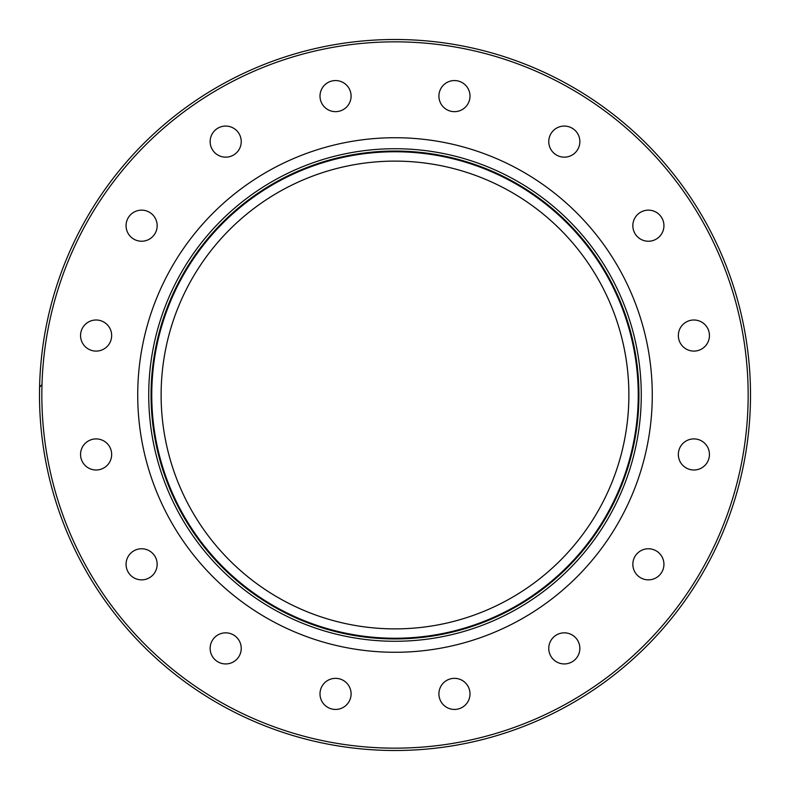 <?xml version="1.0" encoding="UTF-8"?>
<svg xmlns="http://www.w3.org/2000/svg" width="790" height="790" viewBox="0 0 790 790"><rect width="100%" height="100%" fill="white"/><g stroke="black" fill="none" stroke-linecap="round" stroke-linejoin="round"><path stroke-width="1.19" d="M39.5 395A355.5 355.5 0 0 0 395 750.5A355.5 355.5 0 0 0 750.5 395A355.5 355.5 0 0 0 395 39.5A355.5 355.5 0 0 0 39.5 395A355.5 355.5 0 0 1 395 39.5A355.5 355.5 0 0 1 750.5 395M137.727 395A257.273 257.273 0 0 1 395 137.727A257.273 257.273 0 0 1 652.273 395A257.273 257.273 0 0 1 395 652.273A257.273 257.273 0 0 1 137.727 395M438.904 96.103A15.543 15.543 0 0 1 454.457 80.56A15.543 15.543 0 0 1 470.001 96.103A15.543 15.543 0 0 1 454.457 111.657A15.543 15.543 0 0 1 438.904 96.103M321.184 102.058A15.543 15.543 0 0 1 329.598 81.745A15.543 15.543 0 0 1 349.911 90.159A15.543 15.543 0 0 1 341.497 110.472A15.543 15.543 0 0 1 321.184 102.058M214.702 152.608A15.543 15.543 0 0 1 214.702 130.617A15.543 15.543 0 0 1 236.684 130.617A15.543 15.543 0 0 1 236.684 152.608A15.543 15.543 0 0 1 214.702 152.608M135.663 240.051A15.543 15.543 0 0 1 127.249 219.739A15.543 15.543 0 0 1 147.562 211.325A15.543 15.543 0 0 1 155.976 231.638A15.543 15.543 0 0 1 135.663 240.051M96.103 351.096A15.543 15.543 0 0 1 80.56 335.543A15.543 15.543 0 0 1 96.103 319.999A15.543 15.543 0 0 1 111.657 335.543A15.543 15.543 0 0 1 96.103 351.096M102.058 468.816A15.543 15.543 0 0 1 81.745 460.402A15.543 15.543 0 0 1 90.159 440.089A15.543 15.543 0 0 1 110.472 448.503A15.543 15.543 0 0 1 102.058 468.816M152.608 575.298A15.543 15.543 0 0 1 130.617 575.298A15.543 15.543 0 0 1 130.617 553.316A15.543 15.543 0 0 1 152.608 553.316A15.543 15.543 0 0 1 152.608 575.298M240.051 654.337A15.543 15.543 0 0 1 219.739 662.751A15.543 15.543 0 0 1 211.325 642.438A15.543 15.543 0 0 1 231.638 634.024A15.543 15.543 0 0 1 240.051 654.337M351.096 693.896A15.543 15.543 0 0 1 335.543 709.44A15.543 15.543 0 0 1 319.999 693.896A15.543 15.543 0 0 1 335.543 678.343A15.543 15.543 0 0 1 351.096 693.896M468.816 687.942A15.543 15.543 0 0 1 460.402 708.255A15.543 15.543 0 0 1 440.089 699.841A15.543 15.543 0 0 1 448.503 679.528A15.543 15.543 0 0 1 468.816 687.942M575.298 637.392A15.543 15.543 0 0 1 575.298 659.383A15.543 15.543 0 0 1 553.316 659.383A15.543 15.543 0 0 1 553.316 637.392A15.543 15.543 0 0 1 575.298 637.392M654.337 549.949A15.543 15.543 0 0 1 662.751 570.262A15.543 15.543 0 0 1 642.438 578.675A15.543 15.543 0 0 1 634.024 558.362A15.543 15.543 0 0 1 654.337 549.949M693.896 438.904A15.543 15.543 0 0 1 709.44 454.457A15.543 15.543 0 0 1 693.896 470.001A15.543 15.543 0 0 1 678.343 454.457A15.543 15.543 0 0 1 693.896 438.904M687.942 321.184A15.543 15.543 0 0 1 708.255 329.598A15.543 15.543 0 0 1 699.841 349.911A15.543 15.543 0 0 1 679.528 341.497A15.543 15.543 0 0 1 687.942 321.184M637.392 214.702A15.543 15.543 0 0 1 659.383 214.702A15.543 15.543 0 0 1 659.383 236.684A15.543 15.543 0 0 1 637.392 236.684A15.543 15.543 0 0 1 637.392 214.702M549.949 135.663A15.543 15.543 0 0 1 570.262 127.249A15.543 15.543 0 0 1 578.675 147.562A15.543 15.543 0 0 1 558.362 155.976A15.543 15.543 0 0 1 549.949 135.663M41.998 384.542L39.589 387.238M151.058 395A243.942 243.942 0 0 1 395 151.058A243.942 243.942 0 0 1 638.942 395A243.942 243.942 0 0 1 395 638.942A243.942 243.942 0 0 1 151.058 395A243.942 243.942 0 0 0 395 638.942A243.942 243.942 0 0 0 638.942 395M638.241 395A243.241 243.241 0 0 1 395 638.241A243.241 243.241 0 0 1 151.759 395A243.241 243.241 0 0 1 395 151.759A243.241 243.241 0 0 1 638.241 395M161.12 395A233.88 233.88 0 0 0 395 628.88A233.88 233.88 0 0 0 628.88 395A233.88 233.88 0 0 0 395 161.12A233.88 233.88 0 0 0 161.12 395M748.16 395A353.16 353.16 0 0 1 395 748.16A353.16 353.16 0 0 1 41.84 395A353.16 353.16 0 0 1 395 41.84A353.16 353.16 0 0 1 748.16 395M148.727 395A246.273 246.273 0 0 0 395 641.273A246.273 246.273 0 0 0 641.273 395A246.273 246.273 0 0 0 395 148.727A246.273 246.273 0 0 0 148.727 395"/></g></svg>
